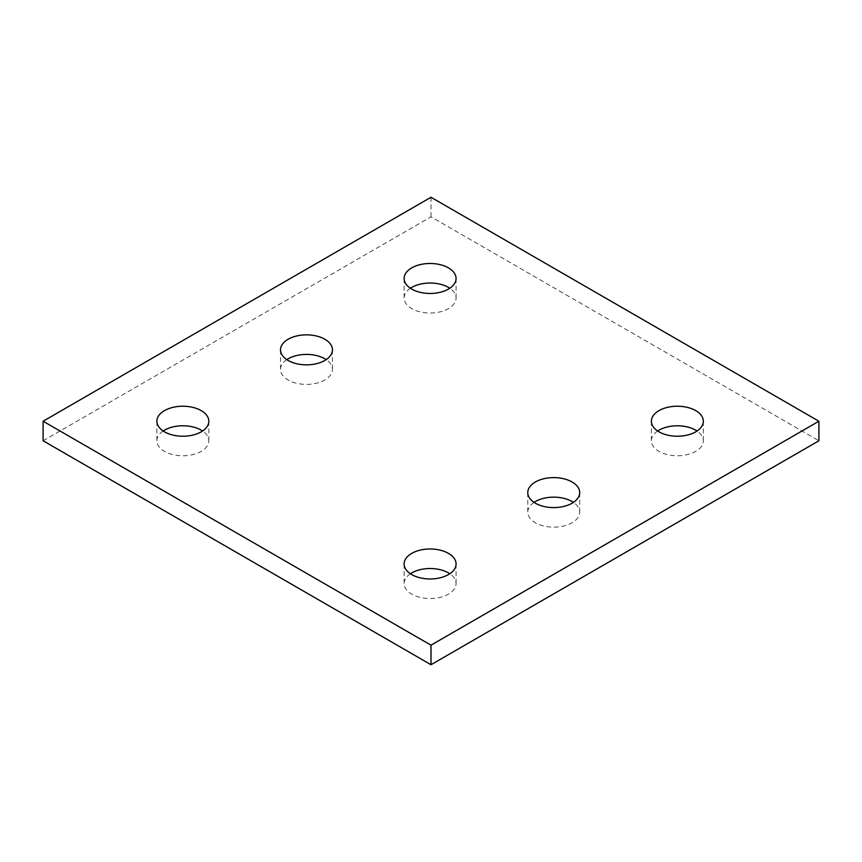 <?xml version="1.0" encoding="UTF-8"?>
<svg xmlns="http://www.w3.org/2000/svg" width="862" height="862" viewBox="0 0 862 862"><rect width="100%" height="100%" fill="white"/><g stroke="black" fill="none" stroke-linecap="round" stroke-linejoin="round"><path stroke-width="0.65" stroke-dasharray="4.31 3.23" d="M43.1 440.773L431 216.825L818.9 440.773M431 197.269L431 216.825M657.663 431A25.968 14.999 0 0 0 651.381 440.773A25.968 14.999 0 0 0 658.988 451.376A25.968 14.999 0 0 0 687.294 454.63A25.968 14.999 0 0 0 703.327 440.773A25.968 14.999 0 0 0 697.056 431M534.031 502.374A25.968 14.999 0 0 0 527.76 512.147A25.968 14.999 0 0 0 535.367 522.749A25.968 14.999 0 0 0 563.673 526.003A25.968 14.999 0 0 0 579.706 512.147A25.968 14.999 0 0 0 573.424 502.374M410.409 573.747A25.968 14.999 0 0 0 404.127 583.52A25.968 14.999 0 0 0 411.734 594.123A25.968 14.999 0 0 0 440.04 597.377A25.968 14.999 0 0 0 456.073 583.52A25.968 14.999 0 0 0 449.802 573.747M410.409 288.253A25.968 14.999 0 0 0 404.127 298.026A25.968 14.999 0 0 0 411.734 308.628A25.968 14.999 0 0 0 440.04 311.882A25.968 14.999 0 0 0 456.073 298.026A25.968 14.999 0 0 0 449.802 288.253M286.787 359.626A25.968 14.999 0 0 0 280.506 369.399A25.968 14.999 0 0 0 288.113 380.002A25.968 14.999 0 0 0 316.419 383.256A25.968 14.999 0 0 0 332.452 369.399A25.968 14.999 0 0 0 326.17 359.626M163.155 431A25.968 14.999 0 0 0 156.884 440.773A25.968 14.999 0 0 0 164.491 451.376A25.968 14.999 0 0 0 192.786 454.63A25.968 14.999 0 0 0 208.82 440.773A25.968 14.999 0 0 0 202.548 431M651.381 421.227L651.381 440.773M703.327 421.227L703.327 440.773M527.76 492.601L527.76 512.147M579.706 492.601L579.706 512.147M404.127 563.974L404.127 583.52M456.073 563.974L456.073 583.52M404.127 278.48L404.127 298.026M456.073 278.48L456.073 298.026M280.506 349.853L280.506 369.399M332.452 349.853L332.452 369.399M156.884 421.227L156.884 440.773M208.82 421.227L208.82 440.773"/><path stroke-width="1.29" d="M818.9 421.227L431 197.269L43.1 421.227L43.1 440.773L431 664.731L818.9 440.773L818.9 421.227L431 645.175L431 664.731M43.1 421.227L431 645.175M658.988 431.83A25.968 14.999 0 0 0 687.294 435.084A25.968 14.999 0 0 0 703.327 421.227A25.968 14.999 0 0 0 677.36 406.228A25.968 14.999 0 0 0 651.381 421.227A25.968 14.999 0 0 0 658.988 431.83M697.056 431A25.968 14.999 0 0 0 657.663 431M535.367 503.203A25.968 14.999 0 0 0 563.673 506.457A25.968 14.999 0 0 0 579.706 492.601A25.968 14.999 0 0 0 553.727 477.602A25.968 14.999 0 0 0 527.76 492.601A25.968 14.999 0 0 0 535.367 503.203M573.424 502.374A25.968 14.999 0 0 0 534.031 502.374M411.734 574.577A25.968 14.999 0 0 0 440.04 577.831A25.968 14.999 0 0 0 456.073 563.974A25.968 14.999 0 0 0 430.106 548.986A25.968 14.999 0 0 0 404.127 563.974A25.968 14.999 0 0 0 411.734 574.577M449.802 573.747A25.968 14.999 0 0 0 410.409 573.747M411.734 289.082A25.968 14.999 0 0 0 440.04 292.326A25.968 14.999 0 0 0 456.073 278.48A25.968 14.999 0 0 0 430.106 263.481A25.968 14.999 0 0 0 404.127 278.48A25.968 14.999 0 0 0 411.734 289.082M449.802 288.253A25.968 14.999 0 0 0 410.409 288.253M288.113 360.456A25.968 14.999 0 0 0 316.419 363.699A25.968 14.999 0 0 0 332.452 349.853A25.968 14.999 0 0 0 306.473 334.855A25.968 14.999 0 0 0 280.506 349.853A25.968 14.999 0 0 0 288.113 360.456M326.17 359.626A25.968 14.999 0 0 0 286.787 359.626M164.491 431.83A25.968 14.999 0 0 0 192.786 435.084A25.968 14.999 0 0 0 208.82 421.227A25.968 14.999 0 0 0 182.852 406.228A25.968 14.999 0 0 0 156.884 421.227A25.968 14.999 0 0 0 164.491 431.83M202.548 431A25.968 14.999 0 0 0 163.155 431"/></g></svg>
